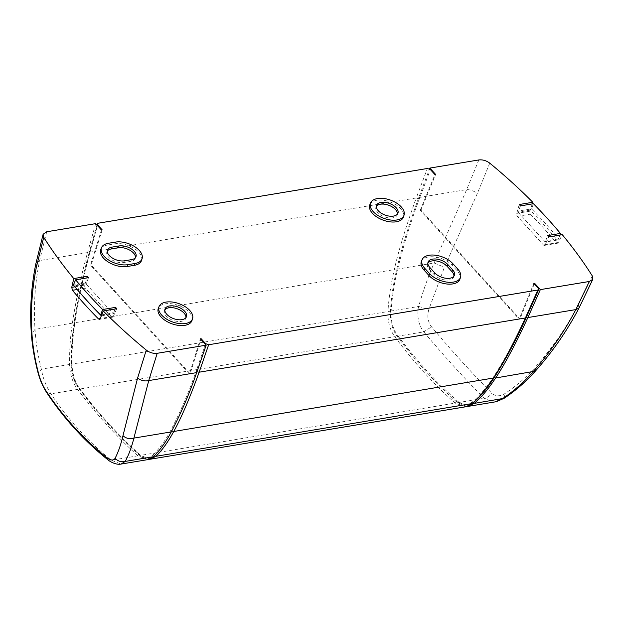 <?xml version="1.0" encoding="UTF-8"?>
<svg xmlns="http://www.w3.org/2000/svg" width="624" height="624" viewBox="0 0 624 624"><rect width="100%" height="100%" fill="white"/><g stroke="black" fill="none" stroke-linecap="round" stroke-linejoin="round"><path stroke-width="0.47" stroke-dasharray="3.12 2.34" d="M102.172 229.866L91.19 265.005L190.133 373.831L200.897 339.355M150.54 459.17L140.33 455.419C119.231 436.41 99.107 414.274 79.958 389.009C74.989 382.278 72.337 373.963 72.017 364.065L71.596 364.923C71.877 373.745 74.318 381.365 78.928 387.785C97.991 412.932 118.022 434.975 139.035 453.898C144.269 458.305 149.003 458.585 153.239 454.724L154.237 455.902M420.95 210.194L420.241 210.311L519.176 319.137L519.886 319.02L420.95 210.194L435.638 174.439M533.863 283.382L519.176 319.137M538.418 288.389L525.931 316.368C516.313 337.904 505.604 357.958 493.81 376.537C487.547 386.381 480.527 394.742 472.742 401.614C467.836 405.584 462.712 405.374 457.369 400.982C436.036 382.114 415.997 360.079 397.262 334.87C392.761 328.435 390.71 320.752 391.1 311.821C392.051 297.43 394.134 283.631 397.34 270.426C403.4 245.536 410.709 221.738 419.266 199.04L430.373 169.549M420.241 210.311L434.928 174.556M101.462 229.983L90.48 265.122L189.423 373.948L200.398 338.809M148.013 459.592L137.943 455.816C116.836 436.808 96.712 414.671 77.571 389.407C72.54 382.411 69.872 374.096 69.576 364.471C69.42 350.087 70.364 336.313 72.4 323.138C76.222 298.522 81.268 275.005 87.555 252.587L95.683 223.626M467.08 406.489L457.525 402.698C436.09 383.744 415.966 361.608 397.153 336.289C392.278 329.542 390.039 321.157 390.429 311.142C391.123 298.358 393.229 284.388 396.747 269.233C401.162 249.725 408.502 225.826 418.759 197.543L429.538 168.917M534.323 283.881L519.886 319.02M419.266 199.04L416.278 197.948C406.029 226.239 398.697 250.13 394.282 269.638C390.78 284.794 388.682 298.763 387.988 311.548C387.621 321.555 389.883 329.94 394.758 336.687C413.579 362.006 433.703 384.134 455.13 403.096L465.855 406.762L467.204 406.45M391.1 311.821L387.988 311.548L72.017 364.065C71.752 351.437 72.704 337.662 74.864 322.733C77.548 303.514 82.602 279.997 90.035 252.174L416.278 197.948L427.378 168.488M101.306 315.814A492.398 268.18 19.9 0 0 101.338 315.845L113.334 313.856L86.143 283.943L74.147 285.94A492.398 268.18 19.9 0 0 74.935 286.876M518.084 212.152L545.275 242.057L557.263 240.068A492.398 268.18 19.9 0 0 530.072 210.155L518.084 212.152L518.427 211.045L531.539 208.868L533.419 203.72M557.263 240.068L558.808 238.859A493.818 268.952 19.9 0 0 531.539 208.868L530.072 210.155M101.689 314.839L113.755 312.835L113.334 313.856M74.147 285.94L73.382 285.02L86.494 282.836L88.546 277.664M86.143 283.943L86.494 282.836M116.782 308.724L113.272 316.477A2.246 1.357 80.6 0 1 112.476 317.195A2.246 1.357 80.6 0 1 111.462 316.75L85.449 288.14A2.246 1.357 80.6 0 1 84.809 285.176L86.853 277.945M46.699 231.769L39.616 260.559C34.983 283.101 33.446 306.033 35.022 329.355C35.786 342.147 37.9 355.415 41.356 369.158C42.962 378.3 46.16 386.521 50.942 393.838C67.922 419.445 88.046 441.581 111.314 460.239L121.087 464.053M137.943 455.816L111.314 460.239L107.819 459.709M77.571 389.407L50.942 393.838L46.527 392.324M69.576 364.471L41.356 369.158L38.212 373.378M545.275 242.057L545.696 241.036L558.808 238.859L559.939 235.069M107.273 251.168A11.318 6.162 19.9 0 0 106.86 252.026A11.318 6.162 19.9 0 0 111.712 259.732A11.318 6.162 19.9 0 0 123.731 262.54L130.806 261.362A11.318 6.162 -160.1 0 0 135.221 258.547L135.931 256.807M135.455 257.634A11.318 6.162 -160.1 0 1 135.221 258.547M141.531 260.45A17.901 9.75 -160.1 0 0 133.864 248.251A17.901 9.75 -160.1 0 0 114.847 243.812L107.773 244.99A17.901 9.75 19.9 0 0 100.792 249.444M115.011 309.02L113.755 312.835M164.83 310.003A11.318 6.162 19.9 0 0 164.424 310.853A11.318 6.162 19.9 0 0 169.276 318.568A11.318 6.162 19.9 0 0 181.288 321.376A11.318 6.162 19.9 0 0 185.702 318.56A11.318 6.162 19.9 0 0 185.929 317.639M545.696 241.036L547.49 235.583M520.478 205.873L518.427 211.045M192.013 320.455A17.901 9.75 19.9 0 0 178.425 305.409A17.901 9.75 19.9 0 0 158.356 308.272M421.395 261.44A17.901 9.75 -160.1 0 1 434.834 256.948A17.901 9.75 -160.1 0 1 452.252 265.403L457.158 270.8A17.901 9.75 -160.1 0 1 459.966 279.029M369.837 204.727A17.901 9.75 -160.1 0 1 376.81 200.273A17.901 9.75 -160.1 0 1 395.819 204.711A17.901 9.75 -160.1 0 1 403.494 216.91M397.41 214.087A11.318 6.162 -160.1 0 1 397.176 215.007A11.318 6.162 -160.1 0 1 384.493 216.824A11.318 6.162 -160.1 0 1 375.905 207.308A11.318 6.162 -160.1 0 1 376.311 206.45M453.89 276.214A11.318 6.162 -160.1 0 1 453.656 277.126A11.318 6.162 -160.1 0 1 445.162 279.973A11.318 6.162 -160.1 0 1 434.148 274.63L429.242 269.225A11.318 6.162 -160.1 0 1 427.463 264.022A11.318 6.162 -160.1 0 1 427.877 263.172M532.264 203.908L529.807 211.208L530.408 214.18A493.646 268.858 -160.1 0 1 556.421 242.791L557.404 243.243L558.262 242.518L562.271 234.679M592.309 275.948L578.456 304.769C566.779 327.124 552.38 347.942 535.259 367.208C526.157 377.426 516.118 386.162 505.159 393.409C500.105 396.614 495.69 396.568 491.923 393.26C472.688 373.94 452.564 351.796 431.527 326.836C427.846 321.953 426.941 316.15 428.821 309.434L444.389 267.251L477.321 193.526L489.762 163.153M478.842 159.939L466.697 189.571L434.125 263.016C428.431 275.909 423.267 290.386 418.649 306.454L428.821 309.434M390.429 311.142L418.649 306.454C416.777 316.407 418.486 324.886 423.774 331.867L431.527 326.836M397.153 336.289L423.774 331.867C444.764 356.819 464.888 378.955 484.146 398.268C487.18 397.808 489.77 396.139 491.923 393.26M504.114 398.299L505.159 393.409M457.525 402.698L484.146 398.268L495.284 401.872L496.454 401.622M519.254 204.516L516.75 213.385A2.246 1.357 -99.4 0 0 517.39 216.341L543.403 244.959A2.246 1.357 -99.4 0 0 544.409 245.404A2.246 1.357 -99.4 0 0 545.212 244.686L548.722 236.933M91.19 265.005L90.48 265.122M189.423 373.948L190.133 373.831M397.34 270.426L394.282 269.638L74.864 322.733L73.975 323.372C71.939 336.508 71.003 350.236 71.152 364.556L71.596 364.923C71.448 350.719 72.384 337.116 74.389 324.106C78.195 299.59 83.226 276.175 89.482 253.851L97.422 225.545M205.436 344.347L196.154 371.179C188.83 392.332 180.398 412.004 170.859 430.209C165.789 439.858 159.916 448.032 153.239 454.724M457.369 400.982L455.13 403.096L140.33 455.419L139.324 455.177L141.742 457.033L149.276 459.303M71.152 364.556C71.425 373.854 74.014 381.919 78.936 388.752L79.958 389.009L394.758 336.687L397.262 334.87M139.035 453.898L139.324 455.177C118.209 436.153 98.077 414.008 78.936 388.752L78.928 387.785M471.845 403.79L472.742 401.614M493.974 377.933L493.81 376.537M170.859 430.209L171.725 431.036M526.235 317.499L525.931 316.368M98.163 223.213L90.035 252.174L89.123 252.853C82.844 275.27 77.789 298.771 73.975 323.372L74.389 324.106M96.931 224.999L89.123 252.86L89.482 253.851M196.154 371.179L196.958 371.81M74.888 286.822L84.809 285.176M85.449 288.14L77.165 289.513M113.272 316.477L111.462 316.75M72.4 323.138L35.022 329.355L31.372 333.973M87.555 252.587L39.616 260.559L35.825 263.882M124.418 260.816L123.731 262.54M108.451 243.259L107.773 244.99M131.492 259.639L130.806 261.362M114.847 243.812L115.534 242.081M452.829 263.64L452.252 265.403M457.743 269.038L457.158 270.8M434.148 274.63L434.733 272.867M429.819 267.462L429.242 269.225M418.759 197.543L466.697 189.571C470.356 189.649 473.905 190.96 477.321 193.526M396.747 269.233L434.125 263.016L444.389 267.251M535.384 371.101L535.259 367.208M578.963 308.116L578.456 304.769M545.212 244.686L558.262 242.518M529.807 211.208L516.75 213.385M517.39 216.341L530.408 214.18M556.421 242.791L543.403 244.959M112.476 317.195L99.473 319.355M106.86 252.026L107.429 250.224M185.702 318.56L186.412 316.813M164.424 310.853L164.993 309.059M397.176 215.007L397.894 213.26M375.905 207.308L376.467 205.507M427.463 264.022L428.033 262.228M453.656 277.126L454.366 275.387M544.409 245.404L557.404 243.243"/><path stroke-width="0.94" d="M429.538 168.917L429.858 168.082L435.638 174.439L434.928 174.556L430.373 169.549L427.378 168.488L98.163 223.213L97.258 223.844L97.617 224.858L102.172 229.866L101.462 229.983L95.683 223.626L46.699 231.769L43.111 234.265L43.727 237.292A494.481 269.311 19.9 0 0 73.765 278.569L87.313 276.315L88.546 277.664L75.613 279.817A493.584 268.827 -160.1 0 0 102.617 309.52L115.557 307.375L115.011 309.02M206.177 345.166L196.677 372.614C189.329 393.853 180.859 413.618 171.28 431.894C166.148 441.667 160.204 449.943 153.442 456.721L148.13 459.568L121.103 464.061L125.221 461.409C128.638 455.231 131.531 447.463 133.903 438.11L148.738 380.585L157.193 353.309L206.177 345.166L200.398 338.809L201.107 338.692L205.663 343.699L208.658 344.752L537.88 290.027L538.746 289.489L538.418 288.389L533.863 283.382L534.573 283.265L540.353 289.622L527.881 317.561C515.744 343.785 504.995 363.925 495.62 377.988C488.374 389.033 481.26 397.504 474.295 403.385L467.08 406.489M201.107 338.692L200.897 339.355M534.573 283.265L534.323 283.881M465.855 406.762L471.845 403.79C478.819 397.909 485.917 389.438 493.155 378.394C502.523 364.338 513.271 344.198 525.4 317.975L199.157 372.2C189.844 397.956 181.373 417.713 173.745 431.488C167.84 442.307 161.889 450.583 155.883 456.308L150.54 459.17L465.886 406.754M75.613 279.817L73.382 285.02A493.818 268.952 19.9 0 0 74.17 285.964L74.935 286.876A492.398 268.18 19.9 0 0 101.306 315.814M101.338 315.845L100.643 315.011L101.689 314.839M74.17 285.964A493.818 268.952 19.9 0 0 100.643 315.011L102.617 309.52M73.765 278.569L71.752 287.344L72.431 290.3A493.646 268.858 19.9 0 0 98.444 318.911L99.473 319.355L100.214 318.646L103.233 310.978A494.481 269.311 19.9 0 0 146.273 350.087L137.6 378.043L122.959 435.731C120.845 444.772 118.225 452.275 115.112 458.242C113.615 460.855 110.721 460.551 106.431 457.337C83.125 438.688 62.993 416.543 46.036 390.905C42.877 385.928 40.459 380.383 38.774 374.267C35.225 360.984 33.002 348.153 32.089 335.782C30.404 312.406 31.863 289.411 36.465 266.799L43.727 237.292M153.442 456.721L125.221 461.409C121.313 462.361 117.944 461.3 115.112 458.242M107.819 459.709L106.431 457.337M121.087 464.053C116.47 465.208 109.824 461.659 107.734 459.638C84.084 440.708 63.687 418.275 46.527 392.324L46.036 390.905M46.519 392.317C42.861 386.576 40.092 380.266 38.212 373.378L38.774 374.267M119.044 245.95L111.969 247.127A11.396 6.209 19.9 0 0 107.429 250.224A11.396 6.209 19.9 0 0 112.312 257.985A11.396 6.209 19.9 0 0 124.418 260.816L131.492 259.639A11.396 6.209 19.9 0 0 135.931 256.807A11.396 6.209 19.9 0 0 131.352 248.906A11.396 6.209 19.9 0 0 119.044 245.95L118.443 247.767L111.368 248.945A11.318 6.162 19.9 0 0 107.273 251.168M118.443 247.767A11.318 6.162 -160.1 0 1 129.964 250.271A11.318 6.162 -160.1 0 1 135.455 257.634M429.858 168.082L478.842 159.939C482.703 159.526 486.338 160.594 489.762 163.153A494.481 269.311 -160.1 0 1 532.802 202.27L519.254 204.516L520.478 205.873L533.419 203.72A493.584 268.827 -160.1 0 1 560.43 233.431L547.49 235.583L548.722 236.933L562.271 234.679A494.481 269.311 -160.1 0 1 592.309 275.948L592.8 279.326L578.963 308.116C567.177 330.681 552.646 351.671 535.384 371.101C525.97 381.67 515.549 390.733 504.114 398.299L496.454 401.622M559.939 235.069L560.43 233.431M101.509 247.697L100.792 249.444A17.901 9.75 19.9 0 0 107.991 261.846A17.901 9.75 19.9 0 0 127.327 266.503L134.41 265.325A17.901 9.75 -160.1 0 0 141.531 260.45L142.1 258.656A17.823 9.711 -160.1 0 1 135.002 263.5L127.928 264.677A17.823 9.711 -160.1 0 1 108.677 260.052A17.823 9.711 -160.1 0 1 101.509 247.697A17.823 9.711 -160.1 0 1 108.451 243.259L115.534 242.081A17.823 9.711 -160.1 0 1 134.464 246.511A17.823 9.711 -160.1 0 1 142.1 258.656M157.193 353.309C153.34 353.722 149.698 352.646 146.273 350.087M115.557 307.375L116.782 308.724L103.233 310.978M86.853 277.945L87.313 276.315M185.929 317.639A11.318 6.162 19.9 0 0 180.445 310.284A11.318 6.162 19.9 0 0 168.925 307.772A11.318 6.162 19.9 0 0 164.83 310.003M169.525 305.955A11.396 6.209 19.9 0 0 164.993 309.059A11.396 6.209 19.9 0 0 173.636 318.638A11.396 6.209 19.9 0 0 186.412 316.813A11.396 6.209 19.9 0 0 181.834 308.911A11.396 6.209 19.9 0 0 169.525 305.955M185.484 323.513A17.823 9.711 -160.1 0 1 166.234 318.88A17.823 9.711 -160.1 0 1 159.073 306.532A17.823 9.711 -160.1 0 1 179.057 303.677A17.823 9.711 -160.1 0 1 192.582 318.661A17.823 9.711 -160.1 0 1 185.484 323.513M468.296 406.357L495.316 401.864L502.515 398.697C514.379 390.593 524.542 381.623 532.997 371.771C549.97 352.576 564.244 331.851 575.819 309.598L589.337 281.479L540.353 289.622M589.337 281.479L592.8 279.326M159.073 306.532L158.356 308.272A17.901 9.75 19.9 0 0 165.547 320.681A17.901 9.75 19.9 0 0 184.891 325.33A17.901 9.75 19.9 0 0 192.013 320.455L192.582 318.661M460.535 277.235L459.966 279.029A17.901 9.75 -160.1 0 1 446.761 283.99A17.901 9.75 -160.1 0 1 428.969 275.488L424.055 270.091A17.901 9.75 -160.1 0 1 421.395 261.44L422.113 259.701A17.823 9.711 -160.1 0 1 435.49 255.224A17.823 9.711 -160.1 0 1 452.829 263.64L457.743 269.038A17.823 9.711 -160.1 0 1 460.535 277.235A17.823 9.711 -160.1 0 1 447.385 282.165A17.823 9.711 -160.1 0 1 429.671 273.71L424.757 268.304A17.823 9.711 -160.1 0 1 422.113 259.701M404.056 215.108L403.494 216.91A17.901 9.75 -160.1 0 1 396.365 221.785A17.901 9.75 -160.1 0 1 377.029 217.129A17.901 9.75 -160.1 0 1 369.837 204.727L370.547 202.979A17.823 9.711 -160.1 0 1 390.53 200.125A17.823 9.711 -160.1 0 1 404.056 215.108A17.823 9.711 -160.1 0 1 396.965 219.96A17.823 9.711 -160.1 0 1 377.715 215.335A17.823 9.711 -160.1 0 1 370.547 202.979M376.311 206.45A11.318 6.162 -160.1 0 1 380.406 204.227A11.318 6.162 -160.1 0 1 391.919 206.731A11.318 6.162 -160.1 0 1 397.41 214.087M381.007 202.41A11.396 6.209 19.9 0 0 376.467 205.507A11.396 6.209 19.9 0 0 385.117 215.085A11.396 6.209 19.9 0 0 397.894 213.26A11.396 6.209 19.9 0 0 393.315 205.366A11.396 6.209 19.9 0 0 381.007 202.41M447.767 264.482A11.396 6.209 19.9 0 0 436.441 259.069A11.396 6.209 19.9 0 0 428.033 262.228A11.396 6.209 19.9 0 0 429.819 267.462L434.733 272.867A11.396 6.209 19.9 0 0 445.817 278.242A11.396 6.209 19.9 0 0 454.366 275.387A11.396 6.209 19.9 0 0 452.681 269.88L447.767 264.482L447.065 266.261L451.979 271.666A11.318 6.162 -160.1 0 1 453.89 276.214M427.877 263.172A11.318 6.162 -160.1 0 1 436.636 261.004A11.318 6.162 -160.1 0 1 447.065 266.261M532.802 202.27L532.264 203.908M474.295 403.385L504.114 398.299M97.422 225.545L97.617 224.858M205.663 343.699L205.436 344.347M171.725 431.036L173.745 431.488L493.974 377.933C487.609 387.949 480.449 396.466 472.493 403.502L155.883 456.308L154.237 455.902M537.88 290.027L525.4 317.975L526.25 317.476C516.586 339.105 505.83 359.26 493.974 377.933M196.958 371.81L199.157 372.2L208.658 344.752M71.752 287.344L74.888 286.822M77.165 289.513L72.431 290.3M98.444 318.911L100.23 318.614M196.677 372.614L148.738 380.585C144.737 381.451 141.024 380.601 137.6 378.043M171.28 431.894L133.903 438.11C129.839 439.327 126.188 438.532 122.959 435.731M38.212 373.378C34.593 359.837 32.315 346.71 31.372 333.973L32.089 335.782M31.372 333.973C29.656 310.245 31.138 286.876 35.825 263.882L36.465 266.799M111.368 248.945L111.969 247.127M127.928 264.677L127.327 266.503M135.002 263.5L134.41 265.325M428.969 275.488L429.671 273.71M424.757 268.304L424.055 270.091M452.681 269.88L451.979 271.666M495.62 377.988L535.384 371.101M527.881 317.561L575.819 309.598L578.963 308.116M472.493 403.502L467.204 406.45M149.276 459.303L150.54 459.17M526.243 317.483L538.746 289.489M96.931 224.999L97.258 223.844M43.111 234.265L35.825 263.882"/></g></svg>
